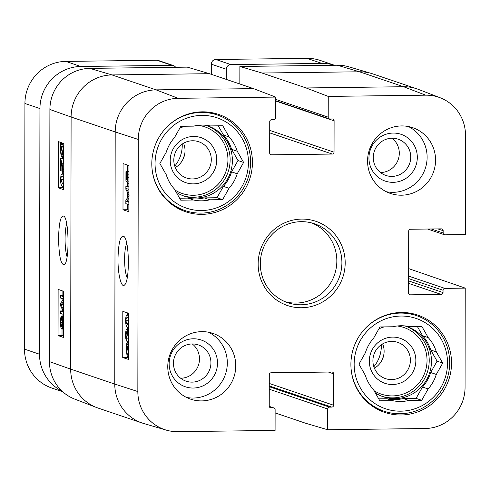<?xml version="1.0" encoding="UTF-8"?>
<svg xmlns="http://www.w3.org/2000/svg" width="490" height="490" viewBox="0 0 490 490"><rect width="100%" height="100%" fill="white"/><g stroke="black" fill="none" stroke-linecap="round" stroke-linejoin="round"><path stroke-width="0.73" d="M410.387 360.26A19.134 18.694 -71.3 0 1 385.507 378.623A19.134 18.694 -71.3 0 1 372.908 360.738A19.134 18.694 -71.3 0 1 397.788 342.375A19.134 18.694 -71.3 0 1 410.387 360.26M415.857 360.524A23.765 23.214 108.7 0 0 380.981 340.434A23.765 23.214 108.7 0 0 380.914 381.496A23.765 23.214 108.7 0 0 415.857 360.524M374.397 368.204A19.134 18.694 108.7 0 0 382.629 343.894M364.401 329.335A50.458 49.288 -71.3 0 1 416.469 315.634A50.458 49.288 -71.3 0 1 446.96 379.236A50.458 49.288 -71.3 0 1 384.087 411.214A50.458 49.288 -71.3 0 1 351.073 368.682M378.721 398.86L386.99 398.75L392.619 400.661L379.836 400.82L373.472 389.63A37.957 37.081 -71.3 0 1 365.338 375.34L358.968 364.144L365.375 352.794A37.957 37.081 -71.3 0 1 373.558 338.29L379.971 326.94L392.747 326.775A37.957 37.081 -71.3 0 1 409.064 326.567L421.841 326.407L428.211 337.598L422.582 335.693L417.333 326.463M430.716 349.983L436.345 351.894L442.715 363.084L437.086 361.173L430.716 349.983A37.957 37.081 -71.3 0 0 422.582 335.693M408.936 400.452L403.307 398.548L416.084 398.382L422.49 387.026L428.119 388.938L421.712 400.287L408.936 400.452A37.957 37.081 -71.3 0 1 392.619 400.661M421.712 400.287L416.084 398.382M442.715 363.084L436.302 374.434L430.673 372.529L437.086 361.173M354.148 364.205A47.677 46.575 -71.3 0 1 424.254 322.126A47.677 46.575 -71.3 0 1 424.113 404.507A47.677 46.575 -71.3 0 1 354.148 364.205M428.211 337.598A37.957 37.081 -71.3 0 1 436.345 351.894M436.302 374.434A37.957 37.081 -71.3 0 1 428.119 388.938M430.673 372.529A37.957 37.081 -71.3 0 1 422.49 387.026M403.307 398.548A37.957 37.081 -71.3 0 1 386.99 398.75M378.801 329.004A37.032 36.174 -71.3 0 1 383.566 326.891M404.599 325.887A37.032 36.174 -71.3 0 1 407.092 326.634A37.032 36.174 -71.3 0 1 429.473 373.313A37.032 36.174 -71.3 0 1 383.327 396.784A37.032 36.174 -71.3 0 1 375.322 392.882M383.903 354.221A37.032 36.174 -71.3 0 1 381.679 360.781M381.33 344.715A32.401 31.654 -71.3 0 1 373.858 366.765M184.804 153.572A37.032 36.174 -71.3 0 1 182.586 160.132M182.237 144.066A32.401 31.654 -71.3 0 1 174.765 166.116M175.653 67.289A4.631 4.52 108.7 0 0 171.923 65.329L80.807 66.487A41.662 40.695 108.7 0 0 39.941 108.566L39.512 354.227A41.662 40.695 108.7 0 0 62.083 391.155M334.48 65.268A41.662 40.695 108.7 0 0 321.961 63.424L230.851 64.582A4.631 4.52 108.7 0 0 226.307 69.255L226.288 79.398M173.399 65.562L158.386 60.478A4.631 4.52 108.7 0 0 156.91 60.246L65.795 61.403A41.662 40.695 108.7 0 0 24.929 103.476L24.5 349.143A41.662 40.695 108.7 0 0 51.928 388.08L62.714 391.737M334.505 65.268L320.246 60.442A41.662 40.695 108.7 0 0 306.948 58.341L215.839 59.492A4.631 4.52 108.7 0 0 211.3 64.172L211.282 74.315M62.187 319.051L61.483 319.057L60.766 322.365L61.771 326.603M61.863 326.585L61.679 326.591C62.224 326.646 62.512 325.427 62.536 322.935L62.236 317.342L63.473 318.91M63.473 317.324L62.236 317.342M63.467 321.115L62.714 320.111L62.941 323.682C62.885 327.191 62.481 328.968 61.716 329.01L60.834 327.247L60.386 322.249C60.429 318.751 60.778 316.889 61.446 316.663L61.483 319.057M63.455 329.01L61.716 329.01M63.48 316.638L61.446 316.663M63.504 301.589L61.023 304.798L63.486 309.803M63.498 304.768L61.023 304.798M63.48 314.341L60.466 313.318L60.472 310.966L63.486 311.989M63.081 310.936L60.472 310.966M63.486 311.769L60.478 305.576L60.484 303.377L63.504 299.353M63.51 299.053L60.497 298.03L60.497 295.678L63.51 296.701M63.51 295.746L60.497 295.678M62.781 154.773L62.071 155.336C61.342 154.883 60.968 153.174 60.956 150.216L61.195 147.208L62.781 154.773M61.458 148.488L61.023 148.495M62.977 154.062L61.385 146.473L62.101 145.873C62.855 146.339 63.228 148.054 63.228 151.03L62.977 154.062M62.634 146.455L61.385 146.473M63.59 156.996L63.431 157.878L63.051 156.083L62.077 157.229C61.146 156.555 60.668 154.197 60.638 150.161L60.742 143.405L61.121 145.199L62.095 143.98C63.032 144.587 63.516 146.969 63.547 151.122L63.235 155.287L63.755 156.99M63.755 157.872L63.431 157.878M63.253 157.027L62.077 157.229M63.363 143.368L60.742 143.405M63.473 143.411L63.578 143.931M63.78 143.925L61.936 143.95L63.78 143.956M63.761 155.281L63.235 155.287M63.731 171.635L63.412 171.751C63.051 172.1 62.524 170.079 61.838 165.687L61.115 161.81L61.097 170.992L60.65 170.839L60.668 158.46L62.065 163.734C62.677 167.703 63.137 169.583 63.431 169.381L63.737 169.124M60.993 158.84L63.712 158.803L63.388 158.423L60.668 158.46M63.743 162.76L63.339 162.166L63.388 159.807L63.749 160.291M63.749 159.801L63.388 159.807M62.898 170.973L61.097 170.992M63.712 183.26L62.506 183.787L60.95 179.536C60.846 177.19 61.373 176.118 62.518 176.32L63.798 177.937M63.718 178.378L63.712 180.639M62.077 176.241L62.518 176.32M63.706 185.655L62.5 186.157C61.207 185.722 60.564 183.474 60.57 179.401L60.968 175.279L62.518 173.95L63.725 175.255M63.725 173.864L62.15 173.883L63.725 173.932M62.359 143.013L62.359 143.38M62.334 157.253L62.334 158.435M62.31 170.979L62.304 173.883M62.285 186.071L62.279 187.737L63.7 188.215M58.304 187.786L58.39 141.61L63.78 143.515L63.7 189.697L58.304 187.786L62.279 187.737M58.047 335.552L58.126 289.376L63.522 291.287L63.443 337.463L58.047 335.552L62.022 335.503L63.443 335.981M62.101 290.784L62.095 295.66M62.089 298.569L62.083 301.252M62.071 308.853L62.065 310.948M62.065 313.857L62.059 316.656M62.034 329.029L62.022 335.503M67.075 256.858C65.783 252.693 65.115 246.746 65.066 239.01C65.115 232.432 65.654 227.378 66.683 223.838M58.549 238.697C59.033 256.907 61.036 265.543 64.558 264.594C69.482 260.833 69.041 220.022 64.019 216.231C60.797 214.896 58.972 222.38 58.549 238.697M49.9 109.49L49.459 361.62A40.707 39.764 108.7 0 0 74.774 399.13L96.573 407.521A41.662 40.695 108.7 0 0 98.098 408.072L142.192 423.011A41.662 40.695 108.7 0 0 143.735 423.501L166.147 430.085A40.707 39.764 -71.3 0 1 137.837 391.559L138.278 139.429A40.707 39.764 -71.3 0 1 178.207 98.319L275.668 97.081L253.526 88.629L209.438 73.69L187.296 67.136L89.835 68.38A40.707 39.764 108.7 0 0 49.9 109.49L71.105 117.006L70.67 369.135L49.459 361.62M239.843 83.992L239.873 66.469L262.015 73.022L306.109 87.961L328.251 96.414L425.706 95.176A40.707 39.764 -71.3 0 1 440.192 97.767A40.707 39.764 -71.3 0 1 465.5 135.277L465.329 234.557L444.957 234.814A1.85 1.807 108.7 0 1 443.144 232.989L443.15 230.68A1.85 1.807 -71.3 0 0 441.337 228.861L410.516 229.253A1.85 1.807 -71.3 0 0 408.697 231.121L408.593 292.996A1.85 1.807 -71.3 0 0 410.399 294.821L441.227 294.429A1.85 1.807 -71.3 0 0 443.04 292.561L443.046 290.252A1.85 1.807 108.7 0 1 444.865 288.383L465.231 288.12L465.059 387.406A40.707 39.764 -71.3 0 1 425.124 428.517L327.669 429.755L305.527 423.207L275.117 412.905M440.192 97.767L418.387 89.376A41.662 40.695 108.7 0 0 416.868 88.825L372.774 73.886A41.662 40.695 108.7 0 0 371.224 73.396L348.813 66.812A40.707 39.764 108.7 0 0 337.334 65.231L239.873 66.469M465.231 288.12L408.636 268.618M412.127 314.163A51.383 50.194 108.7 0 0 410.387 313.214M377.784 409.438A51.383 50.194 108.7 0 0 379.75 409.744M213.034 113.521A51.383 50.194 108.7 0 0 211.288 112.565M178.691 208.795A51.383 50.194 108.7 0 0 180.651 209.095M128.907 183.891L128.907 181.416M128.919 174.446L128.423 173.999M128.521 174.017C127.951 173.962 127.651 175.181 127.627 177.668L127.939 183.266L125.93 180.828L125.948 171.647L126.408 171.794L126.396 179.156L127.443 180.498L127.204 176.927C127.259 173.417 127.688 171.635 128.478 171.598L128.925 172.027M128.907 181.147L128 181.159M128.754 183.254L127.939 183.266M128.209 171.616L125.948 171.647M128.025 171.776L126.408 171.794M127.29 179.144L126.396 179.156M128.925 171.567L128.362 171.574L128.925 171.592M128.87 204.642L125.844 203.656L125.85 199.981L129.207 195.804M128.882 195.21L125.869 189.299L125.875 186.016L128.901 187.002M128.901 186.084L125.875 186.016M128.895 189.354L126.506 188.577L128.888 193.287M128.882 198.358L126.426 201.494L128.87 202.29M128.876 201.464L126.426 201.494M128.601 346.167L127.345 346.185L128.08 345.622L128.619 346.21M128.613 351.973L127.345 346.185M128.797 354.484L128.055 355.091C127.265 354.625 126.873 352.904 126.879 349.934L127.137 346.902L128.607 353.627M128.601 356.787L128.055 356.983C127.082 356.371 126.579 353.988 126.543 349.836L126.671 343.08L127.057 344.88L127.51 343.925L128.074 343.729L128.625 344.28M128.625 343.055L126.671 343.08M127.51 343.925L128.625 343.723M128.631 340.195L128.104 337.31C127.48 333.402 127.014 331.546 126.708 331.742L126.653 331.736M126.708 331.742L126.028 335.001L126.806 338.86L126.751 341.181C126.004 340.538 125.63 338.412 125.63 334.817C125.691 331.142 126.053 329.341 126.726 329.409C127.1 329.066 127.639 331.056 128.343 335.387L128.637 337.126M128.368 338.841L126.806 338.86M128.631 341.156L126.751 341.181M126.634 329.396L128.65 329.384L126.634 329.396M128.662 324.748L127.645 324.907L126.328 323.308L126.053 320.73C125.942 318.408 126.481 317.342 127.657 317.545L128.668 318.365M127.21 317.465L127.657 317.545M128.656 327.038L127.639 327.247C126.31 326.812 125.648 324.582 125.654 320.57C125.636 316.62 126.304 314.831 127.663 315.205L128.674 316.062M128.674 315.113L127.241 315.137L128.674 315.193M127.259 355.887L127.259 357.492L128.601 357.927M127.333 312.841L127.333 315.131M127.308 327.093L127.308 329.39M127.284 341.175L127.284 343.074M122.99 209.781L123.07 163.605L128.937 165.51L128.858 211.686L122.99 209.781L127.516 209.72L128.858 210.161M127.59 165.075L127.584 171.623M127.559 182.807L127.553 185.998M127.547 192.588L127.535 197.868M127.523 204.208L127.516 209.72M122.733 357.547L122.812 311.371L128.68 313.275L128.601 359.452L122.733 357.547L127.259 357.492M127.167 277.91C125.526 273.959 124.668 267.748 124.589 259.29C124.662 252.007 125.367 246.684 126.702 243.316M117.986 258.977C117.851 274.792 121.447 288.775 124.638 284.88C129.905 280.721 129.421 240.651 124.031 236.523C120.473 234.906 118.451 242.391 117.986 258.977M169.142 363.721A24.69 24.12 108.7 0 0 205.371 384.589A24.69 24.12 108.7 0 0 205.451 341.928A24.69 24.12 108.7 0 0 169.142 363.721M173.46 363.268A19.134 18.694 -71.3 0 1 198.334 344.911A19.134 18.694 -71.3 0 1 209.904 369.031A19.134 18.694 -71.3 0 1 186.053 381.159A19.134 18.694 -71.3 0 1 173.46 363.268M180.663 378.243A19.134 18.694 108.7 0 0 198.456 365.154A19.134 18.694 108.7 0 0 192.282 343.943M186.5 397.439A34.717 33.914 108.7 0 0 227.317 362.98A34.717 33.914 108.7 0 0 208.587 332.245M368.946 158.007A24.69 24.12 108.7 0 0 405.181 178.881A24.69 24.12 108.7 0 0 405.255 136.214A24.69 24.12 108.7 0 0 368.946 158.007M373.264 157.56A19.134 18.694 -71.3 0 1 398.143 139.197A19.134 18.694 -71.3 0 1 409.707 163.317A19.134 18.694 -71.3 0 1 385.863 175.445A19.134 18.694 -71.3 0 1 373.264 157.56M380.467 172.529A19.134 18.694 108.7 0 0 398.26 159.44A19.134 18.694 108.7 0 0 392.086 138.229M386.304 191.725A34.717 33.914 108.7 0 0 427.121 157.272A34.717 33.914 108.7 0 0 408.391 126.536M235.764 365.84A34.717 33.914 -71.3 0 1 190.628 399.154A34.717 33.914 -71.3 0 1 169.644 355.391A34.717 33.914 -71.3 0 1 212.905 333.39A34.717 33.914 -71.3 0 1 235.764 365.84M435.567 160.132A34.717 33.914 -71.3 0 1 390.432 193.446A34.717 33.914 -71.3 0 1 369.448 149.677A34.717 33.914 -71.3 0 1 412.709 127.682A34.717 33.914 -71.3 0 1 435.567 160.132M451.529 363.102A51.383 50.194 -71.3 0 1 384.73 412.409A51.383 50.194 -71.3 0 1 353.676 347.637A51.383 50.194 -71.3 0 1 417.701 315.076A51.383 50.194 -71.3 0 1 451.529 363.102M252.436 162.453A51.383 50.194 -71.3 0 1 185.63 211.76A51.383 50.194 -71.3 0 1 154.583 146.988A51.383 50.194 -71.3 0 1 218.607 114.427A51.383 50.194 -71.3 0 1 252.436 162.453M260.306 263.743A41.662 40.695 -71.3 0 1 314.47 223.771A41.662 40.695 -71.3 0 1 339.65 276.286A41.662 40.695 -71.3 0 1 287.734 302.685A41.662 40.695 -71.3 0 1 260.306 263.743M258.15 263.969A44.437 43.408 108.7 0 0 323.357 301.534A44.437 43.408 108.7 0 0 323.492 224.751A44.437 43.408 108.7 0 0 258.15 263.969M285.235 301.742A41.662 40.695 108.7 0 0 334.584 274.572A41.662 40.695 108.7 0 0 311.91 222.993M328.251 96.414L328.214 117.165A1.85 1.807 108.7 0 0 330.021 118.99L332.287 118.96A1.85 1.807 -71.3 0 1 334.1 120.785L334.045 152.182A1.85 1.807 -71.3 0 1 332.226 154.056L271.485 154.828A1.85 1.807 -71.3 0 1 269.678 153.003L269.733 121.6A1.85 1.807 -71.3 0 1 271.546 119.731L273.812 119.701A1.85 1.807 108.7 0 0 275.631 117.833L275.668 97.081M269.261 406.369L273.904 407.943A1.85 1.807 108.7 0 1 275.123 409.671L275.086 430.422L177.625 431.659A40.707 39.764 -71.3 0 1 166.147 430.085M273.904 407.943A1.85 1.807 108.7 0 0 273.31 407.845L271.043 407.876A1.85 1.807 -71.3 0 1 269.237 406.051L269.292 374.654A1.85 1.807 -71.3 0 1 271.105 372.78L331.846 372.008A1.85 1.807 -71.3 0 1 333.659 373.833L333.604 405.236A1.85 1.807 -71.3 0 1 331.785 407.104L329.519 407.135A1.85 1.807 108.7 0 0 327.706 409.003L327.669 429.755M165.302 128.692A50.458 49.288 -71.3 0 1 217.37 114.991A50.458 49.288 -71.3 0 1 247.86 178.593A50.458 49.288 -71.3 0 1 184.993 210.565A50.458 49.288 -71.3 0 1 151.974 168.039M155.054 163.562A47.677 46.575 -71.3 0 1 225.161 121.477A47.677 46.575 -71.3 0 1 225.02 203.858A47.677 46.575 -71.3 0 1 155.054 163.562M166.282 152.145A37.957 37.081 -71.3 0 1 174.464 137.647L180.871 126.291L193.648 126.126A37.957 37.081 -71.3 0 1 209.971 125.924L222.748 125.758L229.118 136.949A37.957 37.081 -71.3 0 1 237.252 151.245L243.616 162.435L237.209 173.791A37.957 37.081 -71.3 0 1 229.026 188.289L222.619 199.644L209.843 199.804L204.214 197.899A37.957 37.081 -71.3 0 1 187.891 198.107L193.519 200.012L180.743 200.177L174.373 188.981A37.957 37.081 -71.3 0 1 166.239 174.691L159.869 163.501L166.282 152.145M179.628 198.211L187.891 198.107M204.214 197.899L216.99 197.733L223.397 186.384L229.026 188.289M237.209 173.791L231.58 171.88A37.957 37.081 -71.3 0 1 223.397 186.384M231.58 171.88L237.987 160.53L231.623 149.334L237.252 151.245M229.118 136.949L223.489 135.044A37.957 37.081 -71.3 0 1 231.623 149.334M223.489 135.044L218.234 125.814M179.708 128.356A37.032 36.174 -71.3 0 1 184.467 126.242M205.506 125.244A37.032 36.174 -71.3 0 1 207.999 125.985A37.032 36.174 -71.3 0 1 230.38 172.67A37.032 36.174 -71.3 0 1 184.234 196.135A37.032 36.174 -71.3 0 1 176.229 192.239M209.843 199.804A37.957 37.081 -71.3 0 1 193.519 200.012M222.619 199.644L216.99 197.733M243.616 162.435L237.987 160.53M175.298 167.556A19.134 18.694 108.7 0 0 183.536 143.252M216.764 159.875A23.765 23.214 108.7 0 0 181.888 139.785A23.765 23.214 108.7 0 0 181.815 180.847A23.765 23.214 108.7 0 0 216.764 159.875M173.809 160.089A19.134 18.694 -71.3 0 1 198.689 141.726A19.134 18.694 -71.3 0 1 211.288 159.611A19.134 18.694 -71.3 0 1 186.408 177.974A19.134 18.694 -71.3 0 1 173.809 160.089M380.889 327.975A35.182 34.367 -71.3 0 1 384.258 326.885M397.249 325.979A35.182 34.367 -71.3 0 1 424.928 372.437A35.182 34.367 -71.3 0 1 374.066 390.677M405.959 326.273A37.032 36.174 -71.3 0 1 427.219 372.553A37.032 36.174 -71.3 0 1 382.206 396.379M39.512 354.227L24.5 349.143M321.961 63.424L306.948 58.341M230.851 64.582L215.839 59.492M226.307 69.255L211.3 64.172M171.923 65.329L156.91 60.246M80.807 66.487L65.795 61.403M39.941 108.566L24.929 103.476M62.53 322.34L60.766 322.365M63.467 323.676L62.941 323.682M63.498 304.076L61.581 304.1M63.498 305.968L61.624 305.993M61.82 150.203L60.956 150.216M63.743 163.715L62.065 163.734M63.296 183.781L62.506 183.787M63.669 179.499L60.95 179.536M209.438 73.69L111.977 74.927L89.835 68.38M371.224 73.396A41.662 40.695 108.7 0 0 359.476 71.785L262.015 73.022M416.868 88.825A41.662 40.695 108.7 0 0 403.57 86.724L359.476 71.785L337.334 65.231M253.526 88.629L156.071 89.866L111.977 74.927A41.662 40.695 108.7 0 0 71.105 117.006L115.199 131.945L114.764 384.068L70.67 369.135A41.662 40.695 108.7 0 0 96.573 407.521M425.706 95.176L403.57 86.724L306.109 87.961M178.207 98.319L156.071 89.866A41.662 40.695 108.7 0 0 115.199 131.945L138.278 139.429M137.837 391.559L114.764 384.068A41.662 40.695 108.7 0 0 142.192 423.011M128.913 177.656L127.627 177.668M127.798 349.921L126.879 349.934M127.706 334.982L126.028 335.001M128.662 323.277L126.328 323.308M128.46 324.895L127.645 324.907M128.668 320.693L126.053 320.73M409.285 294.441L410.399 294.821M437.895 228.904L443.15 230.68M431.323 228.983L443.144 232.989M408.623 276.103L444.865 288.383M408.617 278.589L443.046 290.252M408.611 280.899L443.04 292.561M408.605 283.379L441.227 294.429M269.714 132.876L332.226 154.056M269.714 130.389L334.045 152.182M270.37 154.448L271.485 154.828M328.214 117.165L275.662 99.36M275.662 100.983L334.1 120.785M328.404 372.057L333.659 373.833M269.273 383.443L333.604 405.236M269.273 385.924L331.785 407.104M269.267 386.72L329.519 407.135M269.267 389.207L327.706 409.003M269.286 406.486L273.31 407.845M269.929 407.496L271.043 407.876M206.866 125.624A37.032 36.174 -71.3 0 1 228.126 171.904A37.032 36.174 -71.3 0 1 183.113 195.731M181.796 127.333A35.182 34.367 -71.3 0 1 185.165 126.236M198.156 125.33A35.182 34.367 -71.3 0 1 225.829 171.788A35.182 34.367 -71.3 0 1 174.973 190.034M416.469 315.634L408.421 312.908M384.087 411.214L376.044 408.488M62.23 157.259L63.296 157.241M62.91 186.231L63.706 186.225M127.915 343.704L128.625 343.692M128.221 357.008L128.601 357.002M128.025 327.308L128.656 327.296M427.574 229.032L444.363 234.722M275.662 100.677L329.433 118.892M217.37 114.991L209.328 112.265M184.993 210.565L176.945 207.84"/></g></svg>
